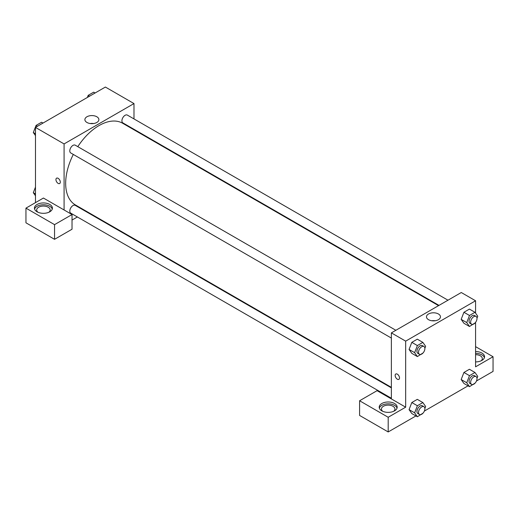 <?xml version="1.0" encoding="UTF-8"?>
<svg xmlns="http://www.w3.org/2000/svg" width="519" height="519" viewBox="0 0 519 519"><rect width="100%" height="100%" fill="white"/><g stroke="black" fill="none" stroke-linecap="round" stroke-linejoin="round"><path stroke-width="0.78" d="M35.48 202.631L35.48 127.415L105.389 87.049L133.986 103.566L133.986 118.922M133.986 129.302L133.986 129.802M96.832 116.762A6.994 4.042 180 0 1 98.882 119.617A6.994 4.042 180 0 1 91.882 123.652A6.994 4.042 180 0 1 84.889 119.617A6.994 4.042 180 0 1 89.21 115.886A6.994 4.042 180 0 1 96.832 116.762M64.084 209.968L43.427 198.044L25.95 208.132L54.547 224.643L72.024 214.555L64.084 209.968L64.084 143.925L35.48 127.415M64.084 143.925L133.986 103.566M93.582 123.535A6.994 4.042 0 0 0 90.189 123.535M56.577 178.166A3.088 1.784 -120 0 0 56.104 180.644A3.088 1.784 -120 0 0 58.122 183.369A3.088 1.784 60 0 1 56.104 180.644A3.088 1.784 60 0 1 56.577 178.166A3.088 1.784 60 0 1 59.666 179.95A3.088 1.784 60 0 1 59.666 183.518A3.088 1.784 60 0 1 58.122 183.369A3.088 1.784 -120 0 0 59.672 183.518M37.07 204.467A8.985 5.19 180 0 1 46.866 203.338A8.985 5.19 180 0 1 52.413 208.132A8.985 5.19 180 0 1 43.427 213.322A8.985 5.19 180 0 1 34.442 208.132A8.985 5.19 180 0 1 37.07 204.467M52.27 209.053A8.985 5.19 0 0 0 46.113 205.018A8.985 5.19 0 0 0 37.07 206.296A8.985 5.19 0 0 0 34.578 209.053M37.978 212.258A6.741 3.893 180 0 1 36.687 209.968A6.741 3.893 180 0 1 40.845 206.374A6.741 3.893 180 0 1 48.196 207.217A6.741 3.893 180 0 1 50.168 209.968A6.741 3.893 180 0 1 48.87 212.258M25.95 208.132L25.95 222.807L54.547 239.317L72.024 229.229L72.024 214.555M54.547 224.643L54.547 239.317M86.803 211.525L86.368 211.778M77.383 216.968L72.024 220.056M391.371 387.868L75.223 205.342A4.496 2.595 120 0 0 71.765 206.549A4.496 2.595 120 0 0 69.799 211.071A4.496 2.595 120 0 0 70.733 213.127L391.371 398.242M447.975 300.203L127.337 115.082A4.496 2.595 120 0 0 123.872 116.288A4.496 2.595 120 0 0 121.913 120.81A4.496 2.595 120 0 0 122.841 122.867L438.983 305.386M395.861 330.285L75.223 145.171A4.496 2.595 120 0 0 71.765 146.371A4.496 2.595 120 0 0 69.799 150.893A4.496 2.595 120 0 0 70.733 152.949L391.371 338.07M73.302 154.435A47.184 27.241 120 0 0 65.666 183.369A47.184 27.241 120 0 0 75.443 204.966L391.371 387.362M438.555 305.639L122.627 123.243A47.184 27.241 120 0 0 77.798 146.65M391.371 398.923L377.066 390.671L359.596 400.759L388.193 417.27L405.67 407.181L391.371 398.923L391.371 332.88L461.274 292.521L475.573 300.773L475.573 313.139M359.596 400.759L359.596 415.434L388.193 431.951L415.946 415.927M424.367 411.061L468.054 385.838M476.481 380.972L493.05 371.409L493.05 356.728L475.573 366.823L475.573 322.37M475.573 354.672A6.741 3.893 180 0 1 480.341 355.813A6.741 3.893 180 0 1 482.313 358.564A6.741 3.893 180 0 1 481.022 360.861M484.422 357.649A8.985 5.19 0 0 0 475.573 353.374M475.573 351.545A8.985 5.19 180 0 1 484.558 356.728A8.985 5.19 180 0 1 475.573 361.918M382.743 411.308A6.741 3.893 180 0 1 381.452 409.017A6.741 3.893 180 0 1 388.193 405.125A6.741 3.893 180 0 1 394.933 409.017A6.741 3.893 180 0 1 393.636 411.308M397.035 408.096A8.985 5.19 0 0 0 390.878 404.067A8.985 5.19 0 0 0 381.835 405.345A8.985 5.19 0 0 0 379.344 408.096M381.835 403.51A8.985 5.19 180 0 1 391.631 402.387A8.985 5.19 180 0 1 397.178 407.181A8.985 5.19 180 0 1 388.193 412.371A8.985 5.19 180 0 1 379.201 407.181A8.985 5.19 180 0 1 381.835 403.51M388.193 417.27L388.193 431.951M475.573 346.64L493.05 356.728M469.487 375.659L463.928 372.447L469.429 369.269L463.928 372.447L461.17 379.538L463.928 383.45L461.17 379.538L466.73 382.75L469.487 375.659L474.989 372.48L477.74 376.392L476.993 378.325M475.157 322.876L469.487 326.49L463.928 323.279L461.164 319.373L463.928 312.269L469.429 309.097L463.928 312.269L469.487 315.481L474.989 312.302L477.74 316.22L476.993 318.153M423.043 352.965L417.373 356.579L411.814 353.368L409.056 349.456L411.814 342.358L417.315 339.179L411.814 342.358L417.373 345.57L422.875 342.391L425.632 346.309L424.879 348.243M417.373 405.741L411.814 402.53L417.315 399.358L411.814 402.53L409.063 409.627L411.814 413.539L409.063 409.627L414.623 412.832L417.373 405.741L422.875 402.562L425.632 406.481L424.879 408.414M405.67 407.181L405.67 341.139L475.573 300.773M438.419 313.976A6.994 4.042 180 0 1 440.469 316.83A6.994 4.042 180 0 1 433.469 320.865A6.994 4.042 180 0 1 426.475 316.83A6.994 4.042 180 0 1 430.796 313.1A6.994 4.042 180 0 1 438.419 313.976M405.67 341.139L391.371 332.88M435.169 320.748A6.994 4.042 0 0 0 431.776 320.748M395.783 374.004A3.088 1.784 -120 0 0 395.309 376.483A3.088 1.784 -120 0 0 397.327 379.201A3.088 1.784 60 0 1 395.309 376.483A3.088 1.784 60 0 1 395.783 374.004A3.088 1.784 60 0 1 398.871 375.788A3.088 1.784 60 0 1 398.871 379.357A3.088 1.784 60 0 1 397.327 379.201A3.088 1.784 -120 0 0 398.871 379.357M417.373 356.579L414.623 352.661L417.373 345.57M423.958 346.51L422.375 345.589A4.496 2.595 120 0 0 418.911 346.796A4.496 2.595 120 0 0 416.945 351.318A4.496 2.595 120 0 0 417.879 353.374L419.469 354.295A4.496 2.595 120 0 0 423.958 351.7A4.496 2.595 120 0 0 423.958 346.51A4.496 2.595 120 0 0 420.5 347.711A4.496 2.595 120 0 0 418.535 352.239A4.496 2.595 120 0 0 419.469 354.295M411.814 353.368L409.063 349.449L414.623 352.661M422.875 342.391L417.315 339.179M469.487 326.49L466.73 322.578L469.487 315.481M476.072 316.421L474.483 315.507A4.496 2.595 120 0 0 471.018 316.707A4.496 2.595 120 0 0 469.059 321.235A4.496 2.595 120 0 0 469.993 323.292L471.576 324.206A4.496 2.595 120 0 0 476.072 321.611A4.496 2.595 120 0 0 476.072 316.421A4.496 2.595 120 0 0 472.608 317.628A4.496 2.595 120 0 0 470.649 322.15A4.496 2.595 120 0 0 471.576 324.206M463.928 323.279L461.17 319.367L466.73 322.578M474.989 312.302L469.429 309.097M423.043 413.137L417.373 416.751L414.623 412.832M423.958 406.682L422.375 405.767A4.496 2.595 120 0 0 418.911 406.967A4.496 2.595 120 0 0 416.945 411.489A4.496 2.595 120 0 0 417.879 413.552L419.469 414.467A4.496 2.595 120 0 0 423.958 411.872A4.496 2.595 120 0 0 423.958 406.682A4.496 2.595 120 0 0 420.5 407.889A4.496 2.595 120 0 0 418.535 412.41A4.496 2.595 120 0 0 419.469 414.467M417.373 416.751L411.814 413.539M422.875 402.562L417.315 399.358M475.157 383.048L469.487 386.661L466.73 382.75M476.072 376.599L474.483 375.678A4.496 2.595 120 0 0 471.018 376.885A4.496 2.595 120 0 0 469.059 381.407A4.496 2.595 120 0 0 469.993 383.463L471.576 384.378A4.496 2.595 120 0 0 476.072 381.783A4.496 2.595 120 0 0 476.072 376.599A4.496 2.595 120 0 0 472.608 377.8A4.496 2.595 120 0 0 470.649 382.321A4.496 2.595 120 0 0 471.576 384.378M469.487 386.661L463.928 383.45M474.989 372.48L469.429 369.269M35.48 135.602L33.313 132.514L36.064 125.423L41.572 122.244L42.999 123.074M35.48 133.766L33.313 132.514M37.498 126.247L36.064 125.423M87.354 97.468L88.178 95.34L93.686 92.161L95.113 92.985M89.612 96.164L88.178 95.34M35.48 195.773L33.313 192.692L35.48 187.106M35.48 193.944L33.313 192.692"/></g></svg>
